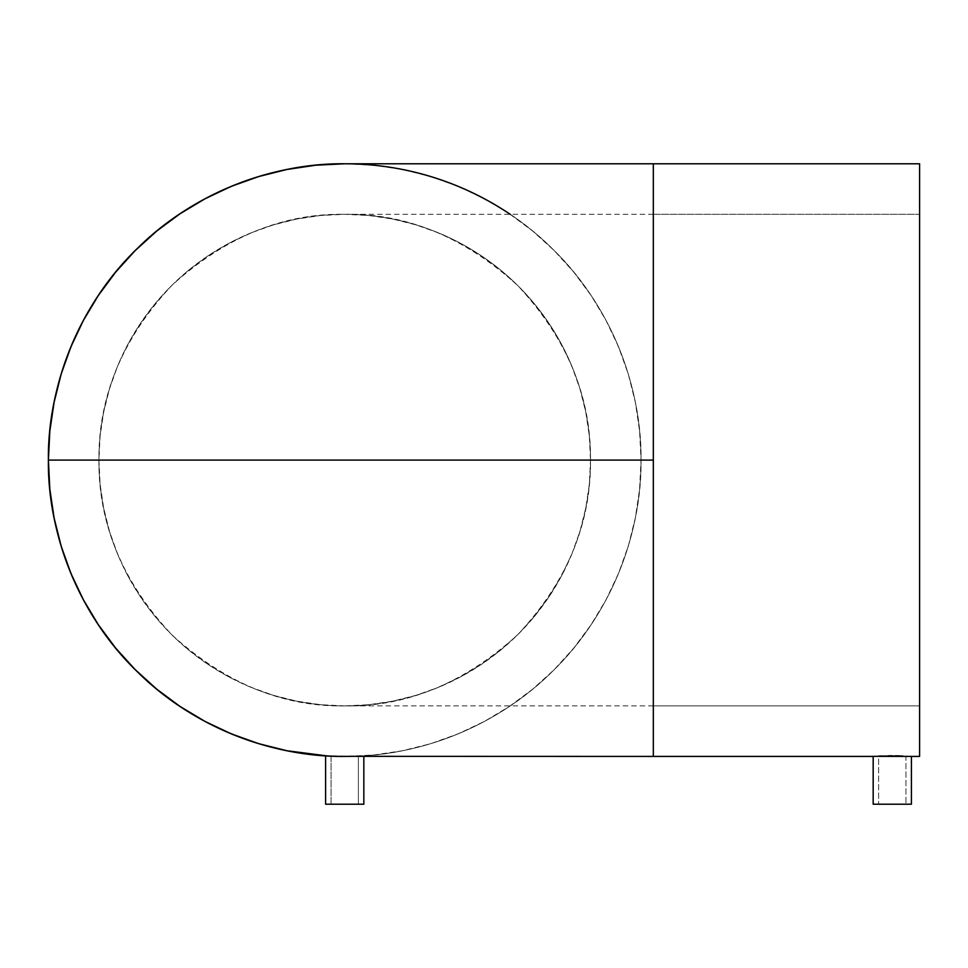 <?xml version="1.0" encoding="UTF-8"?>
<svg xmlns="http://www.w3.org/2000/svg" width="968" height="968" viewBox="0 0 968 968"><rect width="100%" height="100%" fill="white"/><g stroke="black" fill="none" stroke-linecap="round" stroke-linejoin="round"><path stroke-width="0.73" stroke-dasharray="4.84 3.63" d="M653.327 460.102L653.327 705.902L653.327 214.315L919.6 214.315L919.6 705.902L653.327 705.902L653.327 163.786L653.327 705.902L919.6 705.902L919.6 163.786L919.6 756.419L919.6 214.315L653.327 214.315L653.327 460.102M98.93 460.102C98.349 524.22 122.839 582.639 172.413 635.395C225.907 683.481 283.346 706.991 344.717 705.902C406.088 706.991 463.527 683.481 517.021 635.395C566.595 582.639 591.097 524.22 590.516 460.102L589.331 484.194L585.785 508.055L579.929 531.456L571.798 554.168L561.488 575.972L549.086 596.663L534.723 616.035L518.521 633.907L500.65 650.109L481.277 664.471L460.586 676.874L438.782 687.183L416.071 695.314L392.669 701.171L368.808 704.716L344.717 705.902A245.787 245.787 0 0 1 98.93 460.102A245.787 245.787 0 0 1 344.717 214.315A245.787 245.787 0 0 0 98.93 460.102A245.787 245.787 0 0 0 344.717 705.902L320.626 704.716L296.765 701.171L273.363 695.314L250.651 687.183L228.847 676.874L208.156 664.471L188.784 650.109L170.912 633.907L154.711 616.035L140.348 596.663L127.945 575.972L117.636 554.168L109.505 531.456L103.649 508.055L100.103 484.194L98.93 460.102L100.103 436.011L103.649 412.15L109.505 388.749L117.636 366.037L127.945 344.233L140.348 323.554L154.711 304.17L170.912 286.298L188.784 270.108L208.156 255.733L228.847 243.331L250.651 233.022L273.363 224.891L296.765 219.034L320.626 215.489L344.717 214.315L368.808 215.489L392.669 219.034L416.071 224.891L438.782 233.022L460.586 243.331L481.277 255.733L500.65 270.108L518.521 286.298L534.723 304.17L549.086 323.554L561.488 344.233L571.798 366.037L579.929 388.749L585.785 412.15L589.331 436.011L590.516 460.102A245.787 245.787 0 0 1 344.717 705.902A245.787 245.787 0 0 0 590.516 460.102A245.787 245.787 0 0 0 344.717 214.315A245.787 245.787 0 0 1 590.516 460.102C591.097 395.997 566.595 337.566 517.021 284.822C463.527 236.724 406.088 213.226 344.717 214.315C283.346 213.226 225.907 236.724 172.413 284.822C122.839 337.566 98.349 395.997 98.93 460.102M348.456 756.395L344.717 756.419C412.707 757.315 493.946 729.824 552.438 671.417C611.897 614.111 642.05 531.13 641.034 460.102C642.05 389.088 611.897 306.106 552.438 248.788C493.946 190.381 412.707 162.89 344.717 163.786A296.317 296.317 0 0 1 641.034 460.102A296.317 296.317 0 0 1 344.717 756.419L331.068 756.105L358.378 756.105L358.378 804.214L331.068 804.214L331.068 756.105L344.717 756.419L331.201 756.117M905.939 804.214L878.629 804.214L878.629 756.419L905.939 756.419L905.939 804.214L905.939 756.419L892.302 756.105L878.629 756.419L878.629 804.214L892.29 804.214L873.172 804.214L905.939 804.214M874.624 756.335L873.172 756.419M344.269 756.419L345.165 756.419M48.4 460.102A296.317 296.317 0 0 0 628.123 546.617A296.317 296.317 0 0 0 510.221 214.315M325.962 755.826L341.087 756.395M340.966 756.395L331.068 756.105L331.068 804.214L344.717 804.214L325.599 804.214L363.835 804.214L331.068 804.214L358.378 804.214L358.378 756.105L344.717 756.419L373.757 754.992L402.531 750.732L430.736 743.666L458.118 733.865L484.399 721.426L509.483 706.386M881.666 755.996L888.019 755.839M908.178 756.226L905.806 756.117L908.178 756.226M911.033 756.395L909.956 756.335L911.033 756.395M180.363 213.541L179.746 213.964M509.337 706.483L532.702 689.155L554.24 669.626L573.77 648.088L591.097 624.723L606.041 599.785L618.479 573.504L628.28 546.121L635.347 517.916L639.606 489.142L641.034 460.102L639.606 431.062L635.347 402.301L628.28 374.084L618.479 346.713L606.041 320.42L591.097 295.482L573.77 272.117L554.24 250.579L532.702 231.049L509.192 213.626M509.337 213.722L484.399 198.779L458.118 186.34L430.736 176.551L402.531 169.485L373.757 165.213L344.717 163.786M328.817 755.996L327.051 755.899M347.391 756.407L344.717 756.419L347.391 756.407M352.304 756.323L349.944 756.371L352.304 756.323M356.067 756.202L354.373 756.262L356.067 756.202M358.112 756.117L357.337 756.153L358.112 756.117M899.599 755.899L903.277 756.008M892.29 755.802L895.485 755.826M878.775 756.117L880.021 756.056M878.896 756.407L879.67 756.371L878.896 756.407M880.94 756.323L882.635 756.262L880.94 756.323M884.716 756.202L887.063 756.153L884.716 756.202M889.64 756.117L892.29 756.105L889.64 756.117M894.964 756.117L892.302 756.105L894.964 756.117M899.877 756.202L897.53 756.153L899.877 756.202M903.64 756.323L901.946 756.262L903.64 756.323M905.685 756.407L904.911 756.371L905.685 756.407M653.327 705.902L344.717 705.902M653.327 214.315L344.717 214.315M878.629 756.419L905.939 756.419"/><path stroke-width="1.45" d="M510.221 214.315A296.317 296.317 0 0 0 344.717 163.786C276.727 162.89 195.488 190.381 136.996 248.788C77.537 306.106 47.384 389.088 48.4 460.102L653.327 460.102L98.93 460.102L653.327 460.102L653.327 163.786L653.327 460.102L641.034 460.102L653.327 460.102L653.327 756.419L873.172 756.419L873.172 804.214L911.408 804.214L911.408 756.419L874.636 756.335L919.6 756.419L919.6 163.786L653.327 163.786L919.6 163.786L919.6 756.419L911.408 756.419L911.408 804.214L873.172 804.214L873.172 756.419L874.636 756.335M331.165 756.105L337.13 756.323M351.868 756.335L344.789 756.419M325.599 755.802L325.599 804.214L363.835 804.214L363.835 756.419L363.835 804.214L325.599 804.214L325.599 755.802L327.063 755.899L286.903 750.732L258.698 743.666L231.316 733.865L205.034 721.426L180.096 706.483L156.731 689.155L135.193 669.626L115.664 648.088L98.337 624.723L83.393 599.785L70.954 573.504L61.153 546.121L54.099 517.916L49.828 489.142L48.4 460.102A296.317 296.317 0 0 1 344.717 163.786A296.317 296.317 0 0 0 48.4 460.102C47.384 531.13 77.537 614.111 136.996 671.417C195.488 729.824 276.727 757.315 344.717 756.419L348.94 756.395M337.409 756.335L344.717 756.419A296.317 296.317 0 0 1 48.4 460.102L653.327 460.102L653.327 756.419L352.037 756.335M328.817 755.996L327.051 755.899L328.817 755.996M902.551 755.984L878.775 756.117M873.172 756.419L653.327 756.419M653.327 163.786L344.717 163.786L315.677 165.213L286.903 169.485L258.698 176.551L231.316 186.34L205.034 198.779L180.096 213.722L156.731 231.049L135.193 250.579L115.664 272.117L98.337 295.482L83.393 320.42L70.954 346.713L61.153 374.084L54.099 402.301L49.828 431.062L48.4 460.102M332.109 756.153L331.068 756.105M895.485 755.826L899.623 755.899M888.019 755.839L892.29 755.802M881.666 755.996L880.021 756.056"/></g></svg>

